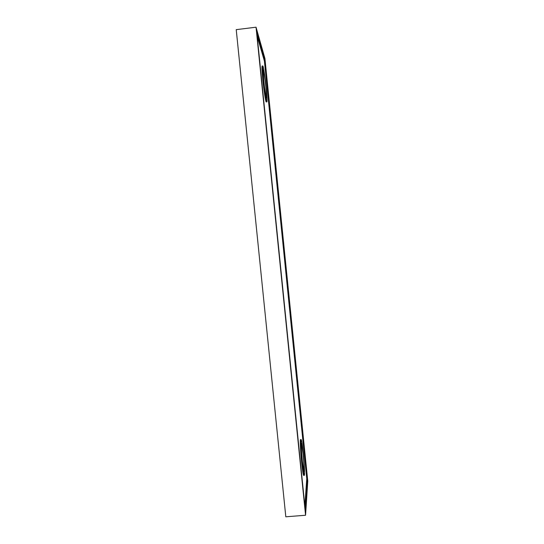 <?xml version="1.0" encoding="UTF-8"?>
<svg xmlns="http://www.w3.org/2000/svg" width="544" height="544" viewBox="0 0 544 544"><rect width="100%" height="100%" fill="white"/><g stroke="black" fill="none" stroke-linecap="round" stroke-linejoin="round"><path stroke-width="0.82" d="M256.034 27.2L236.232 29.648L285.811 516.8L305.565 515.25L307.768 481.059L264.921 58.48L256.034 27.2L305.565 515.25M305.252 509.878L307.346 478.645L265.003 61.03L256.809 32.511L305.252 509.878M307.346 478.645L306.768 478.693L264.418 61.105L257.176 36.169M265.003 61.03L264.418 61.105M304.858 506.015L306.768 478.693M304.293 475.374L303.668 475.422C303.178 474.953 302.498 470.553 301.621 462.23C300.485 451.187 299.928 439.232 300.526 439.593L301.145 439.538C300.553 439.178 301.118 451.132 302.26 462.176C303.137 470.506 303.81 474.905 304.293 475.374C304.898 475.599 304.28 463.413 303.178 452.744C302.314 444.489 301.641 440.089 301.145 439.538M266.88 101.898L266.261 101.966C265.737 102.428 263.922 90.828 262.82 79.791C261.977 71.21 261.759 66.62 262.154 66.021L262.779 65.946C262.392 66.545 262.616 71.128 263.452 79.716C264.561 90.753 266.363 102.354 266.88 101.898C267.26 101.218 267.029 96.635 266.2 88.142C265.132 77.472 263.323 65.613 262.779 65.946M303.083 453.71L301.485 443.34C301.097 444.808 301.39 450.738 302.362 461.122L303.96 471.485C304.341 469.866 304.048 463.937 303.083 453.71M265.914 87.271C264.812 77.119 263.922 71.312 263.228 69.843L263.765 80.655C264.887 90.964 265.785 96.771 266.451 98.083L265.914 87.271"/></g></svg>
